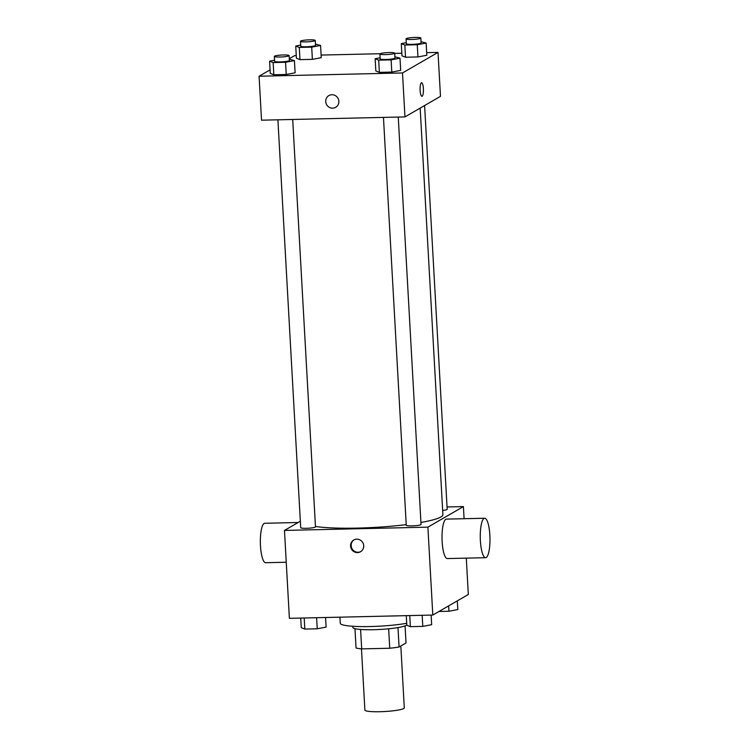 <?xml version="1.0" encoding="UTF-8"?>
<svg xmlns="http://www.w3.org/2000/svg" width="749" height="749" viewBox="0 0 749 749"><rect width="100%" height="100%" fill="white"/><g stroke="black" fill="none" stroke-linecap="round" stroke-linejoin="round"><path stroke-width="1.12" d="M361.467 648.868L364.885 710.071A19.727 2.556 -3.2 0 0 384.733 711.522A19.727 2.556 -3.2 0 0 404.291 707.871L400.827 645.984M405.069 625.883L406.024 642.979L399.077 646.996A26.496 3.427 -3.2 0 1 389.742 648.241L361.683 648.887A26.496 3.427 -3.2 0 1 356.047 647.979L354.97 628.683M360.597 629.469L361.683 648.887M388.647 628.795L389.742 648.241M406.81 624.928A27.133 3.511 176.8 0 1 373.433 629.712A27.133 3.511 176.8 0 1 352.854 627.456L352.788 626.276M397.991 627.578L399.077 646.996M339.934 617.176L340.271 623.262A39.463 5.103 -3.2 0 0 364.201 626.613A39.463 5.103 -3.2 0 0 406.716 623.29M466.29 558.136L468.322 594.491L432.81 615.051L289.386 618.328L284.47 530.423L300.34 521.229M447.05 506.961L463.406 506.586L427.894 527.146L432.81 615.051M427.894 527.146L284.47 530.423M350.56 546.03A6.778 6.516 59.9 0 1 362.778 542.613A6.778 6.516 59.9 0 1 360.531 551.741A6.778 6.516 59.9 0 1 350.56 546.03M315.451 526.453A69.058 8.932 -3.2 0 0 406.23 524.637M420.929 522.465A69.058 8.932 -3.2 0 0 442.893 514.647L420.161 108.109M442.659 510.453A7.396 0.955 -3.2 0 0 447.181 509.32L424.599 105.534M383.46 117.396L406.258 525.274A7.396 0.955 -3.2 0 0 413.701 525.817A7.396 0.955 -3.2 0 0 421.041 524.45L398.262 117.059M277.898 119.812L300.705 527.689A7.396 0.955 -3.2 0 0 308.139 528.232A7.396 0.955 -3.2 0 0 315.479 526.865L292.7 119.475M463.406 506.586L464.09 518.711M485.577 557.696L447.331 558.567A19.727 4.84 -91.3 0 1 442.041 538.952A19.727 4.84 -91.3 0 1 446.432 519.113L484.678 518.242A19.727 4.84 -91.3 0 1 489.921 536.537A19.727 4.84 -91.3 0 1 486.223 557.499A19.727 4.84 -91.3 0 1 485.577 557.696A19.727 4.84 -91.3 0 1 480.287 538.082A19.727 4.84 -91.3 0 1 484.678 518.242M298.149 522.502L264.762 523.27A19.727 4.84 88.7 0 0 264.116 523.457A19.727 4.84 88.7 0 0 260.409 544.42A19.727 4.84 88.7 0 0 265.661 562.714L286.249 562.246M360.831 551.564A6.778 6.516 59.9 0 1 351.159 545.684A6.778 6.516 59.9 0 1 354.043 539.842M426.668 52.655L438.015 52.393L440.478 96.349L404.956 116.91L261.532 120.186L259.079 76.229L270.08 69.863M438.015 52.393L402.503 72.953L404.956 116.91M402.503 72.953L259.079 76.229M335.692 107.322A6.778 6.516 59.9 0 1 325.712 101.602A6.778 6.516 59.9 0 1 337.93 98.194A6.778 6.516 59.9 0 1 335.683 107.322A6.778 6.516 59.9 0 1 325.712 101.602A6.778 6.516 59.9 0 1 328.895 95.582M426.818 55.257L417.942 56.943L405.518 57.224L401.979 55.829L405.518 57.224L417.942 56.943L426.818 55.257L426.134 43.049L417.259 44.734L404.844 45.015L401.295 43.62L406.267 42.674M295.115 72.803L286.24 74.488L273.825 74.769L270.277 73.374L273.825 74.769L286.24 74.488L295.115 72.803L294.432 60.594L285.556 62.279L273.142 62.56L269.593 61.156L274.565 60.22M289.301 58.731L294.591 55.669L296.267 55.632M321.115 55.07L380.183 53.722M394.704 53.385L401.829 53.226M400.678 70.387L391.802 72.073L379.378 72.363L375.839 70.958L379.378 72.363L391.802 72.073L400.678 70.387L399.994 58.179L391.118 59.864L378.704 60.145L375.155 58.75L380.127 57.804M321.255 57.673L312.38 59.358L299.965 59.639L296.417 58.235L299.965 59.639L312.38 59.358L321.255 57.673L320.572 45.464L311.696 47.14L299.282 47.43L295.733 46.026L300.705 45.08M421.603 82.755A6.778 1.667 -91.3 0 1 423.41 89.047A6.778 1.667 -91.3 0 1 422.136 96.256A6.778 1.667 -91.3 0 1 421.912 96.321A6.778 1.667 -91.3 0 1 420.095 89.571A6.778 1.667 -91.3 0 1 421.603 82.755A6.778 1.667 -91.3 0 1 423.41 89.047A6.778 1.667 -91.3 0 1 422.136 96.256A6.778 1.667 -91.3 0 1 421.912 96.321M315.469 44.097L320.572 45.464M300.489 41.27L300.761 46.157A7.396 0.955 -3.2 0 0 308.204 46.7A7.396 0.955 -3.2 0 0 315.544 45.333L315.263 40.446A7.396 0.955 -3.2 0 0 308.747 39.866A7.396 0.955 -3.2 0 0 300.705 41.026A7.396 0.955 -3.2 0 0 300.489 41.27A7.396 0.955 -3.2 0 0 307.933 41.813A7.396 0.955 -3.2 0 0 315.263 40.446M311.696 47.14L312.38 59.358M299.282 47.43L299.965 59.639M295.733 46.026L296.417 58.235M421.032 41.682L426.134 43.049M406.052 38.864L406.323 43.751A7.396 0.955 -3.2 0 0 413.766 44.285A7.396 0.955 -3.2 0 0 421.097 42.918L420.826 38.04A7.396 0.955 -3.2 0 0 414.309 37.45A7.396 0.955 -3.2 0 0 406.267 38.611A7.396 0.955 -3.2 0 0 406.052 38.864A7.396 0.955 -3.2 0 0 413.495 39.407A7.396 0.955 -3.2 0 0 420.826 38.04M417.259 44.734L417.942 56.943M404.844 45.015L405.518 57.224M401.295 43.62L401.979 55.829M289.329 59.227L294.432 60.594M274.349 56.409L274.621 61.287A7.396 0.955 -3.2 0 0 282.064 61.83A7.396 0.955 -3.2 0 0 289.404 60.463L289.123 55.576A7.396 0.955 -3.2 0 0 282.607 54.995A7.396 0.955 -3.2 0 0 274.565 56.156A7.396 0.955 -3.2 0 0 274.349 56.409A7.396 0.955 -3.2 0 0 281.793 56.952A7.396 0.955 -3.2 0 0 289.123 55.576M285.556 62.279L286.24 74.488M273.142 62.56L273.825 74.769M269.593 61.156L270.277 73.374M394.892 56.821L399.994 58.179M379.912 53.994L380.183 58.881A7.396 0.955 -3.2 0 0 387.626 59.424A7.396 0.955 -3.2 0 0 394.957 58.047L394.686 53.17A7.396 0.955 -3.2 0 0 388.169 52.58A7.396 0.955 -3.2 0 0 380.127 53.741A7.396 0.955 -3.2 0 0 379.912 53.994A7.396 0.955 -3.2 0 0 387.355 54.537A7.396 0.955 -3.2 0 0 394.686 53.17M391.118 59.864L391.802 72.073M378.704 60.145L379.378 72.363M375.155 58.75L375.839 70.958M457.321 600.867L457.808 609.564L448.932 611.25L438.989 611.474M448.632 605.894L448.932 611.25M325.572 617.504L326.105 627.11L317.23 628.795L304.815 629.076L301.267 627.671L300.724 618.065M316.612 617.71L317.23 628.795M304.188 617.991L304.815 629.076M431.134 615.088L431.667 624.694L422.792 626.379L410.377 626.66L406.829 625.265L406.286 615.659M422.174 615.294L422.792 626.379M409.75 615.575L410.377 626.66"/></g></svg>

